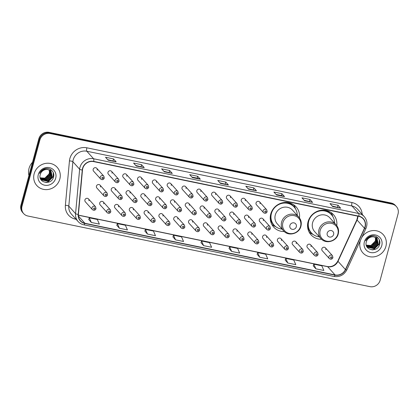 <?xml version="1.0" encoding="UTF-8"?>
<svg xmlns="http://www.w3.org/2000/svg" width="419" height="419" viewBox="0 0 419 419"><rect width="100%" height="100%" fill="white"/><g stroke="black" fill="none" stroke-linecap="round" stroke-linejoin="round"><path stroke-width="0.63" d="M336.782 225.621A15.094 14.157 138 0 0 333.435 214.596A15.094 14.157 138 0 0 319.048 210.684A15.094 14.157 138 0 0 308.054 221.766A15.094 14.157 138 0 0 311.003 234.792A15.094 14.157 138 0 0 321.614 239.275M299.47 217.917A15.094 14.157 138 0 0 296.123 206.892A15.094 14.157 138 0 0 281.736 202.979A15.094 14.157 138 0 0 270.742 214.062A15.094 14.157 138 0 0 273.691 227.088A15.094 14.157 138 0 0 284.302 231.566M103.723 203.823A2.137 2.001 138 0 0 101.272 201.424A2.137 2.001 138 0 0 100.131 204.839L107.206 212.695A2.137 2.001 -42 0 1 108.343 209.28A2.137 2.001 -42 0 1 110.38 209.835L110.836 211.773C109.977 213.491 108.762 213.8 107.206 212.695M118.53 206.881A2.137 2.001 138 0 0 116.079 204.482A2.137 2.001 138 0 0 114.937 207.892L122.013 215.748A2.137 2.001 -42 0 1 123.149 212.339A2.137 2.001 -42 0 1 125.187 212.894L125.642 214.832C124.783 216.55 123.574 216.859 122.013 215.748M133.336 209.935A2.137 2.001 138 0 0 130.885 207.541A2.137 2.001 138 0 0 129.749 210.951L136.819 218.807A2.137 2.001 -42 0 1 137.956 215.397A2.137 2.001 -42 0 1 139.993 215.953L140.449 217.89C139.59 219.608 138.38 219.912 136.819 218.807M148.143 212.993A2.137 2.001 138 0 0 145.692 210.6A2.137 2.001 138 0 0 144.555 214.009L151.626 221.866A2.137 2.001 -42 0 1 152.767 218.456A2.137 2.001 -42 0 1 154.8 219.006L155.255 220.944C154.396 222.667 153.186 222.971 151.626 221.866M162.954 216.052A2.137 2.001 138 0 0 160.498 213.653A2.137 2.001 138 0 0 159.361 217.068L166.432 224.924A2.137 2.001 -42 0 1 167.574 221.51A2.137 2.001 -42 0 1 169.606 222.065L170.062 224.003C169.203 225.721 167.993 226.03 166.432 224.924M177.761 219.111A2.137 2.001 138 0 0 175.304 216.712A2.137 2.001 138 0 0 174.168 220.127L181.238 227.983A2.137 2.001 -42 0 1 182.38 224.568A2.137 2.001 -42 0 1 184.418 225.123L184.873 227.061C184.009 228.779 182.799 229.088 181.238 227.983M192.567 222.17A2.137 2.001 138 0 0 190.111 219.771A2.137 2.001 138 0 0 188.974 223.18L196.05 231.037A2.137 2.001 -42 0 1 197.187 227.627A2.137 2.001 -42 0 1 199.224 228.182L199.68 230.12C198.816 231.838 197.606 232.142 196.05 231.037M207.374 225.223A2.137 2.001 138 0 0 204.922 222.829A2.137 2.001 138 0 0 203.781 226.239L210.857 234.095A2.137 2.001 -42 0 1 211.993 230.686A2.137 2.001 -42 0 1 214.03 231.236L214.486 233.174C213.622 234.897 212.412 235.2 210.857 234.095M222.18 228.282A2.137 2.001 138 0 0 219.729 225.888A2.137 2.001 138 0 0 218.587 229.298L225.663 237.154A2.137 2.001 -42 0 1 226.799 233.744A2.137 2.001 -42 0 1 228.837 234.294L229.293 236.232C228.434 237.95 227.224 238.259 225.663 237.154M236.986 231.34A2.137 2.001 138 0 0 234.535 228.942A2.137 2.001 138 0 0 233.393 232.356L240.469 240.213A2.137 2.001 -42 0 1 241.606 236.798A2.137 2.001 -42 0 1 243.643 237.353L244.099 239.291C243.24 241.009 242.03 241.318 240.469 240.213M251.793 234.399A2.137 2.001 138 0 0 249.342 232A2.137 2.001 138 0 0 248.205 235.41L255.276 243.271A2.137 2.001 -42 0 1 256.412 239.857A2.137 2.001 -42 0 1 258.45 240.412L258.905 242.35C258.046 244.068 256.837 244.377 255.276 243.271M266.604 237.453A2.137 2.001 138 0 0 264.148 235.059A2.137 2.001 138 0 0 263.012 238.469L270.082 246.325A2.137 2.001 -42 0 1 271.224 242.915A2.137 2.001 -42 0 1 273.256 243.47L273.712 245.408C272.853 247.126 271.643 247.43 270.082 246.325M281.411 240.511A2.137 2.001 138 0 0 278.954 238.118A2.137 2.001 138 0 0 277.818 241.527L284.889 249.384A2.137 2.001 -42 0 1 286.03 245.974A2.137 2.001 -42 0 1 288.062 246.524L288.518 248.462C287.659 250.185 286.449 250.489 284.889 249.384M296.217 243.57A2.137 2.001 138 0 0 293.761 241.171A2.137 2.001 138 0 0 292.624 244.586L299.695 252.442A2.137 2.001 -42 0 1 300.837 249.033A2.137 2.001 -42 0 1 302.874 249.583L303.33 251.52C302.466 253.238 301.256 253.547 299.695 252.442M311.024 246.629A2.137 2.001 138 0 0 308.567 244.23A2.137 2.001 138 0 0 307.431 247.645L314.507 255.501A2.137 2.001 -42 0 1 315.643 252.086A2.137 2.001 -42 0 1 317.681 252.641L318.136 254.579C317.272 256.297 316.062 256.606 314.507 255.501M325.83 249.687A2.137 2.001 138 0 0 323.379 247.289A2.137 2.001 138 0 0 322.237 250.698L329.313 258.554A2.137 2.001 -42 0 1 330.45 255.145A2.137 2.001 -42 0 1 332.487 255.7L332.943 257.638C332.084 259.356 330.869 259.665 329.313 258.554M88.917 200.764A2.137 2.001 138 0 0 86.461 198.37A2.137 2.001 138 0 0 85.324 201.78L92.4 209.636A2.137 2.001 -42 0 1 93.537 206.227A2.137 2.001 -42 0 1 95.574 206.777L96.03 208.714C95.165 210.432 93.956 210.741 92.4 209.636M115.256 190.037A2.137 2.001 138 0 0 112.805 187.644A2.137 2.001 138 0 0 111.669 191.054L118.739 198.91A2.137 2.001 -42 0 1 119.876 195.5A2.137 2.001 -42 0 1 121.913 196.055L122.369 197.993C121.51 199.711 120.3 200.015 118.739 198.91M130.063 193.096A2.137 2.001 138 0 0 127.612 190.703A2.137 2.001 138 0 0 126.475 194.112L133.546 201.968A2.137 2.001 -42 0 1 134.688 198.559A2.137 2.001 -42 0 1 136.72 199.109L137.175 201.047C136.316 202.77 135.107 203.074 133.546 201.968M144.874 196.155A2.137 2.001 138 0 0 142.418 193.756A2.137 2.001 138 0 0 141.282 197.171L148.352 205.027A2.137 2.001 -42 0 1 149.494 201.618A2.137 2.001 -42 0 1 151.526 202.168L151.982 204.105C151.123 205.823 149.913 206.132 148.352 205.027M159.681 199.214A2.137 2.001 138 0 0 157.225 196.815A2.137 2.001 138 0 0 156.088 200.23L163.159 208.086A2.137 2.001 -42 0 1 164.3 204.671A2.137 2.001 -42 0 1 166.338 205.226L166.793 207.164C165.929 208.882 164.719 209.191 163.159 208.086M174.487 202.272A2.137 2.001 138 0 0 172.031 199.873A2.137 2.001 138 0 0 170.894 203.283L177.97 211.139A2.137 2.001 -42 0 1 179.107 207.73A2.137 2.001 -42 0 1 181.144 208.285L181.6 210.223C180.736 211.941 179.526 212.25 177.97 211.139M189.294 205.326A2.137 2.001 138 0 0 186.843 202.932A2.137 2.001 138 0 0 185.701 206.342L192.777 214.198A2.137 2.001 -42 0 1 193.913 210.788A2.137 2.001 -42 0 1 195.951 211.344L196.406 213.281C195.547 214.999 194.332 215.303 192.777 214.198M204.1 208.384A2.137 2.001 138 0 0 201.649 205.991A2.137 2.001 138 0 0 200.507 209.4L207.583 217.257A2.137 2.001 -42 0 1 208.72 213.847A2.137 2.001 -42 0 1 210.757 214.397L211.213 216.335C210.354 218.058 209.144 218.362 207.583 217.257M218.907 211.443A2.137 2.001 138 0 0 216.455 209.044A2.137 2.001 138 0 0 215.319 212.459L222.389 220.315A2.137 2.001 -42 0 1 223.526 216.901A2.137 2.001 -42 0 1 225.563 217.456L226.019 219.394C225.16 221.112 223.95 221.421 222.389 220.315M233.713 214.502A2.137 2.001 138 0 0 231.262 212.103A2.137 2.001 138 0 0 230.125 215.518L237.196 223.374A2.137 2.001 -42 0 1 238.338 219.959A2.137 2.001 -42 0 1 240.37 220.514L240.825 222.452C239.967 224.17 238.757 224.479 237.196 223.374M248.525 217.555A2.137 2.001 138 0 0 246.068 215.162A2.137 2.001 138 0 0 244.932 218.571L252.002 226.428A2.137 2.001 -42 0 1 253.144 223.018A2.137 2.001 -42 0 1 255.176 223.573L255.632 225.511C254.773 227.229 253.563 227.533 252.002 226.428M263.331 220.614A2.137 2.001 138 0 0 260.875 218.22A2.137 2.001 138 0 0 259.738 221.63L266.809 229.486A2.137 2.001 -42 0 1 267.951 226.077A2.137 2.001 -42 0 1 269.988 226.627L270.444 228.565C269.579 230.288 268.37 230.591 266.809 229.486M100.45 186.984A2.137 2.001 138 0 0 97.999 184.585A2.137 2.001 138 0 0 96.857 187.995L103.933 195.856A2.137 2.001 -42 0 1 105.069 192.441A2.137 2.001 -42 0 1 107.107 192.997L107.563 194.935C106.704 196.652 105.494 196.961 103.933 195.856M182.014 187.66A2.137 2.001 138 0 0 182.427 189.503L189.503 197.359A2.137 2.001 -42 0 1 190.64 193.95A2.137 2.001 -42 0 1 192.677 194.5L185.607 186.644A2.137 2.001 138 0 0 182.014 187.66M196.82 190.718A2.137 2.001 138 0 0 197.239 192.562L204.31 200.418A2.137 2.001 -42 0 1 205.446 197.003A2.137 2.001 -42 0 1 207.484 197.559L200.413 189.702A2.137 2.001 138 0 0 196.82 190.718M122.783 175.43A2.137 2.001 138 0 0 123.202 177.274L130.272 185.13A2.137 2.001 -42 0 1 131.414 181.72A2.137 2.001 -42 0 1 133.452 182.27L126.376 174.414A2.137 2.001 138 0 0 122.783 175.43M211.626 193.777A2.137 2.001 138 0 0 212.045 195.621L219.116 203.477A2.137 2.001 -42 0 1 220.258 200.062A2.137 2.001 -42 0 1 222.29 200.617L215.219 192.761A2.137 2.001 138 0 0 211.626 193.777M107.976 172.371A2.137 2.001 138 0 0 108.395 174.215L115.466 182.071A2.137 2.001 -42 0 1 116.608 178.662A2.137 2.001 -42 0 1 118.64 179.212L111.569 171.355A2.137 2.001 138 0 0 107.976 172.371M167.207 184.601A2.137 2.001 138 0 0 167.621 186.445L174.697 194.301A2.137 2.001 -42 0 1 175.833 190.891A2.137 2.001 -42 0 1 177.871 191.446L170.795 183.59A2.137 2.001 138 0 0 167.207 184.601M137.589 178.489A2.137 2.001 138 0 0 138.008 180.332L145.084 188.189A2.137 2.001 -42 0 1 146.221 184.774A2.137 2.001 -42 0 1 148.258 185.329L141.182 177.473A2.137 2.001 138 0 0 137.589 178.489M152.396 181.547A2.137 2.001 138 0 0 152.815 183.386L159.89 191.242A2.137 2.001 -42 0 1 161.027 187.832A2.137 2.001 -42 0 1 163.064 188.388L155.988 180.531A2.137 2.001 138 0 0 152.396 181.547M226.433 196.83A2.137 2.001 138 0 0 226.852 198.674L233.922 206.53A2.137 2.001 -42 0 1 235.064 203.121A2.137 2.001 -42 0 1 237.096 203.676L230.026 195.82A2.137 2.001 138 0 0 226.433 196.83M241.239 199.889A2.137 2.001 138 0 0 241.658 201.733L248.729 209.589A2.137 2.001 -42 0 1 249.871 206.179A2.137 2.001 -42 0 1 251.908 206.729L244.832 198.873A2.137 2.001 138 0 0 241.239 199.889M256.046 202.948A2.137 2.001 138 0 0 256.465 204.791L263.541 212.648A2.137 2.001 -42 0 1 264.677 209.238A2.137 2.001 -42 0 1 266.714 209.788L259.639 201.932A2.137 2.001 138 0 0 256.046 202.948M93.17 169.313A2.137 2.001 138 0 0 93.589 171.156L100.66 179.013A2.137 2.001 -42 0 1 101.796 175.603A2.137 2.001 -42 0 1 103.833 176.158L96.763 168.302A2.137 2.001 138 0 0 93.17 169.313M186.02 188.487A2.137 2.001 138 0 0 185.607 186.644M200.827 191.546A2.137 2.001 138 0 0 200.413 189.702M126.795 176.258A2.137 2.001 138 0 0 126.376 174.414M215.633 194.605A2.137 2.001 138 0 0 215.219 192.761M111.988 173.199A2.137 2.001 138 0 0 111.569 171.355M171.214 185.428A2.137 2.001 138 0 0 170.795 183.59M141.601 179.316A2.137 2.001 138 0 0 141.182 177.473M156.407 182.375A2.137 2.001 138 0 0 155.988 180.531M230.445 197.663A2.137 2.001 138 0 0 230.026 195.82M245.251 200.717A2.137 2.001 138 0 0 244.832 198.873M260.058 203.775A2.137 2.001 138 0 0 259.639 201.932M97.177 170.14A2.137 2.001 138 0 0 96.763 168.302M396.379 206.536L395.321 205.362A8.542 8.013 138 0 0 391.157 202.995L49.044 132.346A8.542 8.013 138 0 0 38.841 138.778L20.95 205.09A8.542 8.013 138 0 0 22.621 212.464L23.15 213.051A8.542 8.013 138 0 1 21.479 205.677A8.542 8.013 138 0 0 23.15 213.051L23.679 213.638A8.542 8.013 138 0 0 27.843 216.005L369.956 286.654A8.542 8.013 138 0 0 380.159 280.222L398.05 213.91A8.542 8.013 138 0 0 396.379 206.536A8.542 8.013 138 0 0 392.215 204.168L50.102 133.525A8.542 8.013 138 0 0 39.899 139.956L22.008 206.263A8.542 8.013 138 0 0 23.679 213.638M39.899 139.956L39.37 139.365L21.479 205.677L39.37 139.365A8.542 8.013 138 0 1 49.573 132.938A8.542 8.013 138 0 0 39.37 139.365L38.841 138.778M392.215 204.168L391.686 203.582L49.573 132.938L391.686 203.582A8.542 8.013 138 0 1 395.85 205.949A8.542 8.013 138 0 0 391.686 203.582L391.157 202.995M34.159 173.77A13.67 12.821 138 0 0 36.83 185.565A13.67 12.821 138 0 0 49.861 189.11A13.67 12.821 138 0 0 59.817 179.07A13.67 12.821 138 0 0 57.146 167.275A13.67 12.821 138 0 0 44.115 163.735A13.67 12.821 138 0 0 34.159 173.77A13.67 12.821 138 0 0 36.83 185.565A13.67 12.821 138 0 0 49.861 189.11A13.67 12.821 138 0 0 59.817 179.07A13.67 12.821 138 0 0 57.146 167.275A13.67 12.821 138 0 0 44.115 163.735A13.67 12.821 138 0 0 34.159 173.77M360.24 241.103A13.67 12.821 138 0 0 362.906 252.898A13.67 12.821 138 0 0 375.943 256.438A13.67 12.821 138 0 0 385.899 246.403A13.67 12.821 138 0 0 383.228 234.609A13.67 12.821 138 0 0 361.723 237.599A13.67 12.821 138 0 1 383.228 234.609L383.228 234.609A13.67 12.821 138 0 1 385.899 246.403A13.67 12.821 138 0 1 375.943 256.438A13.67 12.821 138 0 1 362.906 252.898A13.67 12.821 138 0 1 360.24 241.103A13.67 12.821 138 0 1 360.497 240.255A13.67 12.821 138 0 0 360.24 241.103M82.753 168.475A9.113 8.548 -42 0 1 93.636 161.614L358.774 216.366A9.113 8.548 -42 0 1 363.215 218.891A9.113 8.548 -42 0 1 364.462 228.229L345.408 269.537A9.113 8.548 -42 0 1 335.059 274.927L84.91 223.275A9.113 8.548 -42 0 1 80.464 220.745A9.113 8.548 -42 0 1 78.411 214.408L82.48 169.999A9.113 8.548 -42 0 1 82.753 168.475M82.538 168.433A9.338 8.762 138 0 0 82.26 169.994L78.191 214.402A9.338 8.762 138 0 0 84.853 223.489L335.001 275.142A9.338 8.762 138 0 0 345.607 269.621L364.666 228.308A9.338 8.762 138 0 0 358.832 216.146L93.694 161.399A9.338 8.762 138 0 0 82.538 168.433M332.199 206.038L340.579 208.138A2.278 0.649 101.7 0 1 340.678 208.206L338.033 205.268L330.015 203.613L332.66 206.551L340.678 208.206M337.531 207.138L338.033 205.268M304.131 200.24L312.511 202.34A2.278 0.649 101.7 0 1 312.611 202.408L309.971 199.475L301.952 197.82L304.597 200.753L312.611 202.408M309.463 201.345L309.971 199.475M281.903 193.678L281.4 195.547L284.449 196.548A2.278 0.649 101.7 0 1 284.548 196.616L281.903 193.678L273.885 192.022L276.53 194.961L284.548 196.616M248.006 188.655L256.386 190.75A2.278 0.649 101.7 0 1 256.486 190.818L253.841 187.885L245.822 186.23L248.467 189.163L256.486 190.818M253.338 189.755L253.841 187.885M107.683 159.676L116.063 161.776A2.278 0.649 101.7 0 1 116.163 161.844L113.523 158.906L105.504 157.251L108.149 160.189L116.163 161.844M113.015 160.776L113.523 158.906M135.751 165.474L144.131 167.569A2.278 0.649 101.7 0 1 144.23 167.642L141.585 164.704L133.567 163.049L136.212 165.987L144.23 167.642M141.083 166.573L141.585 164.704M163.813 171.266L172.193 173.366A2.278 0.649 101.7 0 1 172.293 173.435L169.648 170.496L161.629 168.841L164.274 171.78L172.293 173.435M169.145 172.366L169.648 170.496M197.71 176.294L197.208 178.164L200.256 179.159A2.278 0.649 101.7 0 1 200.355 179.232L197.71 176.294L189.697 174.639L192.337 177.572L200.355 179.232M219.944 182.857L228.318 184.957A2.278 0.649 101.7 0 1 228.423 185.025L225.778 182.087L217.76 180.432L220.404 183.37L228.423 185.025M225.27 183.957L225.778 182.087M257.119 254.296L259.728 257.224L267.746 258.884L265.704 254.239L257.685 252.584L257.114 254.317M285.182 260.089L287.795 263.022L295.814 264.677L293.766 260.031L285.748 258.376L285.177 260.115M313.25 265.887L315.858 268.815L323.877 270.475L321.829 265.829L313.81 264.169L313.239 265.908M172.927 236.913L175.54 239.841L183.553 241.496L181.511 236.85L173.492 235.195L172.921 236.934M144.864 231.115L147.472 234.048L155.491 235.703L153.443 231.058L145.43 229.403L144.854 231.141M116.801 225.322L119.41 228.25L127.428 229.905L125.381 225.26L117.362 223.605L116.791 225.343M88.734 219.525L91.347 222.458L99.366 224.113L97.318 219.467L89.299 217.812L88.728 219.551M229.057 248.504L231.665 251.431L239.684 253.086L237.636 248.441L229.617 246.786L229.046 248.525M203.603 245.639L211.621 247.294L209.573 242.648L201.555 240.993L200.984 242.727L203.603 245.639L201.555 240.993M197.223 178.164L191.876 177.064M281.416 195.553L276.069 194.447M175.54 239.841L173.492 235.195M147.472 234.048L145.43 229.403M119.41 228.25L117.362 223.605M91.347 222.458L89.299 217.812M231.665 251.431L229.617 246.786M259.728 257.224L257.685 252.584M287.795 263.022L285.748 258.376M315.858 268.815L313.81 264.169M32.504 162.258A14.241 13.356 138 0 0 29 168.522A14.241 13.356 138 0 0 28.937 175.493M40.187 177.824L44.843 178.159L49.395 173.628L49.332 170.03L49.384 173.236L46.912 177.127M49.447 170.093L49.562 173.812L45.006 178.347L40.219 177.939M49.903 170.344L50.222 174.55L45.666 179.081L40.344 178.363M49.793 170.282L50.06 174.367L45.503 178.897L40.313 178.264M50.322 170.638L50.882 175.283L46.331 179.814L40.549 178.766M50.222 170.559L50.72 175.1L46.163 179.631L40.486 178.662M50.704 170.957L51.547 176.017L46.991 180.547L40.837 179.175M50.61 170.873L51.38 175.833L46.823 180.364L40.763 179.075M47.976 169.595A6.437 6.039 138 0 0 40.287 174.44C37.501 182.925 51.39 185.648 53.428 177.342C55.518 171.67 49.086 166.401 43.702 169.171C41.79 170.114 40.407 171.554 39.559 173.487C41.659 170.046 44.466 168.747 47.976 169.595L51.05 171.308L52.207 176.75L47.651 181.28L41.497 179.913L40.402 178.525M50.966 171.219L52.04 176.567L47.483 181.097L41.067 179.463M38.276 174.623A9.286 8.71 138 0 0 44.618 185.208A9.286 8.71 138 0 0 55.706 178.222A9.286 8.71 138 0 0 49.363 167.631A9.286 8.71 138 0 0 38.276 174.623M53.213 172.429L53.197 176.546L47.577 182.192L45.854 182.522M50.558 169.438L50.846 171.162M50.851 171.24L50.851 171.78M50.83 172.12L50.233 174.519M44.906 179.259L42.309 179.61M41.926 179.589L41.308 179.515M41.209 179.5L40.826 179.421M53.391 172.869L53.281 176.635L47.661 182.281L46.546 182.543M50.62 169.48L50.924 171.172M50.935 171.387L50.924 172.026M50.888 172.434L49.819 175.587M46.069 178.944L42.633 179.704M42.183 179.693L41.46 179.615M41.34 179.599L40.873 179.505M296.312 226.758A3.415 3.205 138 0 0 293.976 222.861A3.415 3.205 138 0 0 289.896 225.432A3.415 3.205 138 0 0 292.232 229.329A3.415 3.205 138 0 0 296.312 226.758M298.862 217.168L292.525 210.129A10.25 9.616 138 0 0 282.752 207.473A10.25 9.616 138 0 0 275.283 215.005A10.25 9.616 138 0 0 277.289 223.851L283.626 230.885C288.408 236.761 299.276 233.792 300.942 226.202C301.769 222.788 301.078 219.776 298.862 217.168A10.25 9.616 138 0 0 289.089 214.512A10.25 9.616 138 0 0 281.62 222.039A10.25 9.616 138 0 0 283.626 230.885M297.27 215.397A13.528 12.685 138 0 0 294.164 207.059A13.528 12.685 138 0 0 281.269 203.555A13.528 12.685 138 0 0 271.418 213.486A13.528 12.685 138 0 0 274.063 225.16A13.528 12.685 138 0 0 282.034 229.12M294.164 207.059L293.902 206.766A13.528 12.685 138 0 0 279.955 203.603M272.109 210.663A13.528 12.685 138 0 0 271.151 213.192A13.528 12.685 138 0 0 273.796 224.867L274.063 225.16M270.433 215.481A10.679 10.014 138 0 0 270.695 216.256M275.754 226.71L275.068 226.412A14.806 13.89 -42 0 1 271.811 224.39M270.842 218.603L270.224 217.917M274.639 225.757A13.654 12.806 138 0 1 270.821 220.384L270.386 220.059M293.64 204.739A14.806 13.89 -42 0 1 295.306 208.191L295.531 208.908M333.624 234.462A3.415 3.205 138 0 0 331.288 230.565A3.415 3.205 138 0 0 327.208 233.137A3.415 3.205 138 0 0 329.544 237.034A3.415 3.205 138 0 0 333.624 234.462M336.174 224.872L329.837 217.833A10.25 9.616 138 0 0 320.064 215.177A10.25 9.616 138 0 0 312.595 222.709A10.25 9.616 138 0 0 314.601 231.555L320.938 238.589C325.72 244.466 336.588 241.496 338.253 233.907C339.081 230.492 338.384 227.48 336.174 224.872A10.25 9.616 138 0 0 326.401 222.217A10.25 9.616 138 0 0 318.932 229.743A10.25 9.616 138 0 0 320.938 238.589M334.582 223.102A13.528 12.685 138 0 0 331.476 214.764A13.528 12.685 138 0 0 318.581 211.26A13.528 12.685 138 0 0 308.73 221.19A13.528 12.685 138 0 0 311.369 232.864A13.528 12.685 138 0 0 319.341 236.824M331.476 214.764L331.214 214.47A13.528 12.685 138 0 0 317.267 211.307M309.421 218.367A13.528 12.685 138 0 0 308.463 220.897A13.528 12.685 138 0 0 311.108 232.571L311.369 232.864M307.74 223.186A10.679 10.014 138 0 0 308.007 223.961M313.066 234.415L312.38 234.116A14.806 13.89 -42 0 1 309.122 232.095M308.154 226.307L307.536 225.621M311.951 233.462A13.654 12.806 138 0 1 308.133 228.088L307.698 227.763M330.952 212.443A14.806 13.89 -42 0 1 332.618 215.9L332.843 216.613M375.414 237.369L375.461 240.569L372.989 244.46M375.529 237.421L375.639 241.145L371.082 245.675L366.295 245.267M375.408 237.364L375.476 240.962L370.92 245.492L366.264 245.152M375.979 237.678L376.299 241.878L371.747 246.414L366.426 245.696M375.869 237.61L376.136 241.695L371.58 246.231L366.389 245.592M376.398 237.971L376.959 242.617L372.407 247.147L366.63 246.1M376.299 237.892L376.796 242.433L372.24 246.964L366.562 245.995M376.781 238.291L377.624 243.35L373.067 247.88L366.913 246.508M376.686 238.207L377.456 243.167L372.9 247.697L366.84 246.409M374.052 236.924A6.437 6.039 138 0 0 366.363 241.773C363.577 250.253 377.467 252.976 379.504 244.675C381.599 239.003 375.162 233.729 369.783 236.505C367.866 237.447 366.489 238.888 365.64 240.82C367.741 237.379 370.543 236.08 374.052 236.924L377.126 238.641L378.284 244.083L373.727 248.614L367.578 247.247L366.484 245.859M377.042 238.552L378.116 243.9L373.565 248.43L367.149 246.796M364.352 241.957A9.286 8.71 138 0 0 370.695 252.542A9.286 8.71 138 0 0 381.782 245.555A9.286 8.71 138 0 0 375.44 234.965A9.286 8.71 138 0 0 364.352 241.957M379.295 239.762L379.274 243.879L373.654 249.525L371.931 249.855M376.634 236.772L376.922 238.411M376.927 238.573L376.927 239.113M376.906 239.453L376.309 241.852M370.988 246.592L368.385 246.943M368.002 246.922L367.39 246.849M367.285 246.833L366.903 246.754M379.467 240.202L379.357 243.968L373.738 249.614L372.622 249.876M376.702 236.814L377 238.5M377.011 238.72L377 239.359M376.964 239.768L375.895 242.92M372.145 246.278L368.71 247.037M368.259 247.027L367.536 246.948M367.416 246.932L366.955 246.838M20.95 205.09L22.008 206.263M49.044 132.346L50.102 133.525M364.462 228.229L357.061 220.006A9.113 8.548 138 0 0 357.596 218.535A9.113 8.548 138 0 0 357.905 216.183M335.059 274.927L327.658 266.704A9.113 8.548 138 0 0 338.002 261.315L357.061 220.006A5.128 0.738 -155.2 0 1 356.915 219.676L357.763 216.157M76.08 219.278L75.535 219.168A14.241 13.356 -42 0 1 65.38 205.31L69.449 160.906A14.241 13.356 -42 0 1 86.88 147.807L352.018 202.555A2.849 0.812 -78.3 0 0 351.95 205.986L86.812 151.233A11.392 10.684 138 0 0 73.21 159.812A11.392 10.684 138 0 0 72.869 161.718L68.8 206.122A11.392 10.684 138 0 0 71.366 214.046L78.133 221.562A11.392 10.684 -42 0 1 75.567 213.643A2.849 0.691 5.2 0 0 78.191 214.402M352.018 202.555A14.241 13.356 -42 0 1 362.205 214.366M357.507 209.144A11.392 10.684 138 0 0 351.95 205.986L358.722 213.501A11.392 10.684 -42 0 1 364.273 216.665L357.507 209.144M65.38 205.31A2.849 0.691 -174.8 0 1 68.8 206.122L75.567 213.643L79.636 169.234A11.392 10.684 -42 0 1 79.982 167.328A11.392 10.684 -42 0 1 93.584 158.754A2.849 0.812 101.7 0 1 93.694 161.399M82.26 169.994A2.849 0.691 5.2 0 1 79.636 169.234L72.869 161.718A2.849 0.691 -174.8 0 0 69.449 160.906M78.133 221.562C79.678 223.248 81.579 224.333 83.842 224.82A2.849 0.812 -78.3 0 0 84.853 223.489M335.001 275.142A2.849 0.812 101.7 0 1 333.995 276.472C339.736 277.237 344.025 275.021 346.859 269.826L365.913 228.512C367.72 224.139 367.175 220.19 364.273 216.665M345.607 269.621A2.849 0.414 24.8 0 0 346.859 269.826M364.666 228.308A2.849 0.414 24.8 0 0 365.913 228.512M358.832 216.146A2.849 0.812 -78.3 0 0 358.722 213.501L93.584 158.754L86.812 151.233A2.849 0.812 -78.3 0 1 86.88 147.807M75.645 218.797A2.849 0.812 -78.3 0 0 75.535 219.168M345.408 269.537L338.002 261.315A5.128 0.738 -155.2 0 1 337.861 260.99L356.915 219.676M84.91 223.275L78.416 216.057M78.374 215.23L327.658 266.704A5.128 1.461 -78.3 0 0 327.386 266.536C331.927 267.16 335.42 265.311 337.861 260.99M228.318 184.957L220.347 183.313M200.256 179.159L192.284 177.515M172.193 173.366L164.222 171.722M144.131 167.569L136.159 165.924M116.063 161.776L108.092 160.131M256.386 190.75L248.415 189.105M284.449 196.548L276.477 194.898M312.511 202.34L304.54 200.696M340.579 208.138L332.607 206.488M300.549 226.37A9.417 8.83 138 0 0 294.117 215.633A9.417 8.83 138 0 0 282.872 222.719A9.417 8.83 138 0 0 289.304 233.462A9.417 8.83 138 0 0 300.549 226.37M294.704 207.698A13.654 12.806 138 0 0 287.408 202.492M337.861 234.074A9.417 8.83 138 0 0 331.429 223.337A9.417 8.83 138 0 0 320.184 230.424A9.417 8.83 138 0 0 326.616 241.166A9.417 8.83 138 0 0 337.861 234.074M332.016 215.403A13.654 12.806 138 0 0 324.72 210.197M101.911 177.813A0.712 0.665 138 0 0 102.398 178.625A0.712 0.665 138 0 0 103.247 178.091A0.712 0.665 138 0 0 102.76 177.279A0.712 0.665 138 0 0 101.911 177.813M116.718 180.872A0.712 0.665 138 0 0 117.205 181.684A0.712 0.665 138 0 0 118.053 181.149A0.712 0.665 138 0 0 117.566 180.338A0.712 0.665 138 0 0 116.718 180.872M131.524 183.931A0.712 0.665 138 0 0 132.011 184.742A0.712 0.665 138 0 0 132.86 184.208A0.712 0.665 138 0 0 132.373 183.396A0.712 0.665 138 0 0 131.524 183.931M146.331 186.989A0.712 0.665 138 0 0 146.818 187.801A0.712 0.665 138 0 0 147.666 187.262A0.712 0.665 138 0 0 147.179 186.45A0.712 0.665 138 0 0 146.331 186.989M161.137 190.043A0.712 0.665 138 0 0 161.624 190.855A0.712 0.665 138 0 0 162.472 190.32A0.712 0.665 138 0 0 161.991 189.508A0.712 0.665 138 0 0 161.137 190.043M175.943 193.101A0.712 0.665 138 0 0 176.43 193.913A0.712 0.665 138 0 0 177.284 193.379A0.712 0.665 138 0 0 176.797 192.567A0.712 0.665 138 0 0 175.943 193.101M190.755 196.16A0.712 0.665 138 0 0 191.237 196.972A0.712 0.665 138 0 0 192.091 196.438A0.712 0.665 138 0 0 191.603 195.626A0.712 0.665 138 0 0 190.755 196.16M205.561 199.219A0.712 0.665 138 0 0 206.048 200.031A0.712 0.665 138 0 0 206.897 199.491A0.712 0.665 138 0 0 206.41 198.679A0.712 0.665 138 0 0 205.561 199.219M220.368 202.277A0.712 0.665 138 0 0 220.855 203.089A0.712 0.665 138 0 0 221.703 202.55A0.712 0.665 138 0 0 221.216 201.738A0.712 0.665 138 0 0 220.368 202.277M235.174 205.331A0.712 0.665 138 0 0 235.661 206.143A0.712 0.665 138 0 0 236.51 205.609A0.712 0.665 138 0 0 236.023 204.797A0.712 0.665 138 0 0 235.174 205.331M249.981 208.39A0.712 0.665 138 0 0 250.468 209.201A0.712 0.665 138 0 0 251.316 208.667A0.712 0.665 138 0 0 250.829 207.855A0.712 0.665 138 0 0 249.981 208.39M264.787 211.448A0.712 0.665 138 0 0 265.274 212.26A0.712 0.665 138 0 0 266.123 211.726A0.712 0.665 138 0 0 265.636 210.914A0.712 0.665 138 0 0 264.787 211.448M106.52 194.929A0.712 0.665 138 0 0 106.033 194.117A0.712 0.665 138 0 0 105.185 194.652A0.712 0.665 138 0 0 105.667 195.464A0.712 0.665 138 0 0 106.52 194.929M121.327 197.988A0.712 0.665 138 0 0 120.84 197.176A0.712 0.665 138 0 0 119.991 197.71A0.712 0.665 138 0 0 120.478 198.522A0.712 0.665 138 0 0 121.327 197.988M136.133 201.047A0.712 0.665 138 0 0 135.646 200.235A0.712 0.665 138 0 0 134.798 200.769A0.712 0.665 138 0 0 135.285 201.581A0.712 0.665 138 0 0 136.133 201.047M150.94 204.1A0.712 0.665 138 0 0 150.452 203.288A0.712 0.665 138 0 0 149.604 203.828A0.712 0.665 138 0 0 150.091 204.64A0.712 0.665 138 0 0 150.94 204.1M165.746 207.159A0.712 0.665 138 0 0 165.259 206.347A0.712 0.665 138 0 0 164.41 206.886A0.712 0.665 138 0 0 164.897 207.698A0.712 0.665 138 0 0 165.746 207.159M180.552 210.218A0.712 0.665 138 0 0 180.065 209.406A0.712 0.665 138 0 0 179.217 209.94A0.712 0.665 138 0 0 179.704 210.752A0.712 0.665 138 0 0 180.552 210.218M195.359 213.276A0.712 0.665 138 0 0 194.877 212.464A0.712 0.665 138 0 0 194.023 212.999A0.712 0.665 138 0 0 194.51 213.81A0.712 0.665 138 0 0 195.359 213.276M210.17 216.335A0.712 0.665 138 0 0 209.683 215.523A0.712 0.665 138 0 0 208.83 216.057A0.712 0.665 138 0 0 209.317 216.869A0.712 0.665 138 0 0 210.17 216.335M224.977 219.388A0.712 0.665 138 0 0 224.49 218.577A0.712 0.665 138 0 0 223.641 219.116A0.712 0.665 138 0 0 224.123 219.928A0.712 0.665 138 0 0 224.977 219.388M239.783 222.447A0.712 0.665 138 0 0 239.296 221.635A0.712 0.665 138 0 0 238.448 222.17A0.712 0.665 138 0 0 238.935 222.981A0.712 0.665 138 0 0 239.783 222.447M254.59 225.506A0.712 0.665 138 0 0 254.103 224.694A0.712 0.665 138 0 0 253.254 225.228A0.712 0.665 138 0 0 253.741 226.04A0.712 0.665 138 0 0 254.59 225.506M269.396 228.565A0.712 0.665 138 0 0 268.909 227.753A0.712 0.665 138 0 0 268.06 228.287A0.712 0.665 138 0 0 268.548 229.099A0.712 0.665 138 0 0 269.396 228.565M94.982 208.709A0.712 0.665 138 0 0 94.495 207.897A0.712 0.665 138 0 0 93.647 208.437A0.712 0.665 138 0 0 94.134 209.249A0.712 0.665 138 0 0 94.982 208.709M109.788 211.768A0.712 0.665 138 0 0 109.307 210.956A0.712 0.665 138 0 0 108.453 211.495A0.712 0.665 138 0 0 108.94 212.307A0.712 0.665 138 0 0 109.788 211.768M124.6 214.827A0.712 0.665 138 0 0 124.113 214.015A0.712 0.665 138 0 0 123.259 214.549A0.712 0.665 138 0 0 123.746 215.361A0.712 0.665 138 0 0 124.6 214.827M139.407 217.885A0.712 0.665 138 0 0 138.919 217.073A0.712 0.665 138 0 0 138.071 217.608A0.712 0.665 138 0 0 138.553 218.419A0.712 0.665 138 0 0 139.407 217.885M154.213 220.944A0.712 0.665 138 0 0 153.726 220.132A0.712 0.665 138 0 0 152.877 220.666A0.712 0.665 138 0 0 153.364 221.478A0.712 0.665 138 0 0 154.213 220.944M169.019 223.997A0.712 0.665 138 0 0 168.532 223.186A0.712 0.665 138 0 0 167.684 223.725A0.712 0.665 138 0 0 168.171 224.537A0.712 0.665 138 0 0 169.019 223.997M183.826 227.056A0.712 0.665 138 0 0 183.339 226.244A0.712 0.665 138 0 0 182.49 226.784A0.712 0.665 138 0 0 182.977 227.596A0.712 0.665 138 0 0 183.826 227.056M198.632 230.115A0.712 0.665 138 0 0 198.145 229.303A0.712 0.665 138 0 0 197.297 229.837A0.712 0.665 138 0 0 197.784 230.649A0.712 0.665 138 0 0 198.632 230.115M213.439 233.174A0.712 0.665 138 0 0 212.957 232.362A0.712 0.665 138 0 0 212.103 232.896A0.712 0.665 138 0 0 212.59 233.708A0.712 0.665 138 0 0 213.439 233.174M228.25 236.232A0.712 0.665 138 0 0 227.763 235.42A0.712 0.665 138 0 0 226.909 235.955A0.712 0.665 138 0 0 227.397 236.766A0.712 0.665 138 0 0 228.25 236.232M243.057 239.286A0.712 0.665 138 0 0 242.57 238.474A0.712 0.665 138 0 0 241.721 239.013A0.712 0.665 138 0 0 242.203 239.825A0.712 0.665 138 0 0 243.057 239.286M257.863 242.344A0.712 0.665 138 0 0 257.376 241.533A0.712 0.665 138 0 0 256.528 242.067A0.712 0.665 138 0 0 257.015 242.879A0.712 0.665 138 0 0 257.863 242.344M272.669 245.403A0.712 0.665 138 0 0 272.182 244.591A0.712 0.665 138 0 0 271.334 245.125A0.712 0.665 138 0 0 271.821 245.937A0.712 0.665 138 0 0 272.669 245.403M287.476 248.462A0.712 0.665 138 0 0 286.989 247.65A0.712 0.665 138 0 0 286.14 248.184A0.712 0.665 138 0 0 286.627 248.996A0.712 0.665 138 0 0 287.476 248.462M302.282 251.515A0.712 0.665 138 0 0 301.795 250.703A0.712 0.665 138 0 0 300.947 251.243A0.712 0.665 138 0 0 301.434 252.055A0.712 0.665 138 0 0 302.282 251.515M317.089 254.574A0.712 0.665 138 0 0 316.607 253.762A0.712 0.665 138 0 0 315.753 254.302A0.712 0.665 138 0 0 316.24 255.113A0.712 0.665 138 0 0 317.089 254.574M331.895 257.633A0.712 0.665 138 0 0 331.413 256.821A0.712 0.665 138 0 0 330.56 257.355A0.712 0.665 138 0 0 331.047 258.167A0.712 0.665 138 0 0 331.895 257.633M83.842 224.82L333.995 276.472M78.374 215.115L327.386 266.536M100.66 179.013C102.22 180.118 103.43 179.814 104.289 178.096L103.833 176.158M115.466 182.071C117.027 183.176 118.237 182.873 119.096 181.149L118.64 179.212M130.272 185.13C131.833 186.235 133.043 185.926 133.907 184.208L133.452 182.27M145.084 188.189C146.64 189.294 147.849 188.985 148.714 187.267L148.258 185.329M159.89 191.242C161.446 192.352 162.656 192.043 163.52 190.326L163.064 188.388M174.697 194.301C176.258 195.406 177.467 195.102 178.326 193.384L177.871 191.446M189.503 197.359C191.064 198.465 192.274 198.161 193.133 196.438L192.677 194.5M204.31 200.418C205.87 201.523 207.08 201.214 207.939 199.496L207.484 197.559M219.116 203.477C220.677 204.582 221.887 204.273 222.746 202.555L222.29 200.617M233.922 206.53C235.483 207.641 236.693 207.332 237.552 205.614L237.096 203.676M248.729 209.589C250.29 210.694 251.5 210.39 252.364 208.672L251.908 206.729M263.541 212.648C265.096 213.753 266.306 213.449 267.17 211.726L266.714 209.788M100.036 185.14L107.107 192.997M114.843 188.199L121.913 196.055M129.649 191.253L136.72 199.109M144.455 194.311L151.526 202.168M159.262 197.37L166.338 205.226M174.068 200.429L181.144 208.285M188.875 203.482L195.951 211.344M203.681 206.541L210.757 214.397M218.493 209.6L225.563 217.456M233.299 212.658L240.37 220.514M248.106 215.717L255.176 223.573M262.912 218.77L269.988 226.627M88.498 198.92L95.574 206.777M103.304 201.979L110.38 209.835M118.111 205.038L125.187 212.894M132.923 208.096L139.993 215.953M147.729 211.15L154.8 219.006M162.535 214.209L169.606 222.065M177.342 217.267L184.418 225.123M192.148 220.326L199.224 228.182M206.955 223.379L214.03 231.236M221.761 226.438L228.837 234.294M236.573 229.497L243.643 237.353M251.379 232.555L258.45 240.412M266.185 235.614L273.256 243.47M280.992 238.668L288.062 246.524M295.798 241.726L302.874 249.583M310.605 244.785L317.681 252.641M325.411 247.844L332.487 255.7"/></g></svg>
